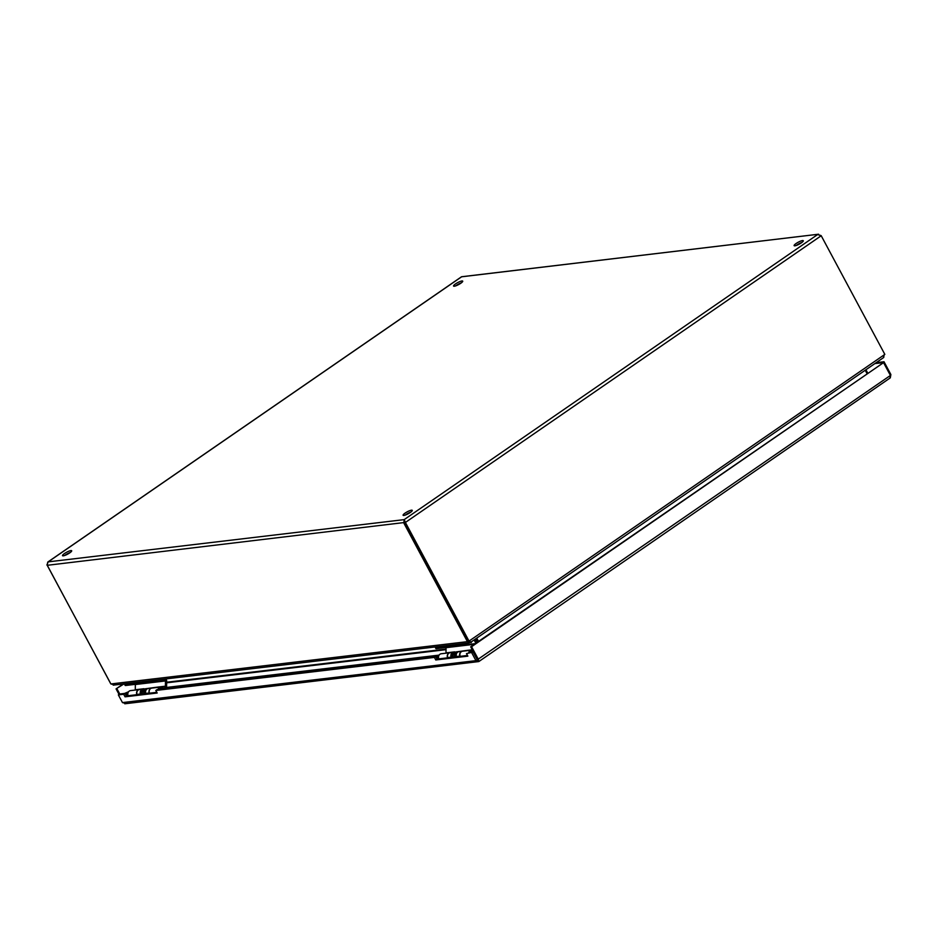 <?xml version="1.0" encoding="UTF-8"?>
<svg xmlns="http://www.w3.org/2000/svg" width="938" height="938" viewBox="0 0 938 938"><rect width="100%" height="100%" fill="white"/><g stroke="black" fill="none" stroke-linecap="round" stroke-linejoin="round"><path stroke-width="1.41" d="M70.327 552.47A5.206 1.09 -28.2 0 0 64.687 555.484M63.292 555.835A5.206 1.09 151.8 0 1 62.518 555.683A5.206 1.09 151.8 0 1 66.586 552.259A5.206 1.09 151.8 0 1 71.687 550.758A5.206 1.09 151.8 0 1 68.709 553.549A5.206 1.09 151.8 0 1 63.292 555.835M461.355 282.854A5.206 1.09 -28.2 0 0 455.716 285.867M454.332 286.219A5.206 1.09 151.8 0 1 453.546 286.055A5.206 1.09 151.8 0 1 457.615 282.643A5.206 1.09 151.8 0 1 462.715 281.142A5.206 1.09 151.8 0 1 459.737 283.933A5.206 1.09 151.8 0 1 454.332 286.219M410.903 512.066A5.206 1.09 -28.2 0 0 405.263 515.079M403.879 515.431A5.206 1.09 151.8 0 1 403.094 515.267A5.206 1.09 151.8 0 1 407.162 511.855A5.206 1.09 151.8 0 1 412.263 510.354A5.206 1.09 151.8 0 1 409.296 513.145A5.206 1.09 151.8 0 1 403.879 515.431M801.931 242.438A5.206 1.09 -28.2 0 0 796.303 245.463M794.908 245.815A5.206 1.09 151.8 0 1 794.123 245.65A5.206 1.09 151.8 0 1 798.191 242.239A5.206 1.09 151.8 0 1 803.291 240.738A5.206 1.09 151.8 0 1 800.325 243.528A5.206 1.09 151.8 0 1 794.908 245.815M145.261 689.969L146.199 689.864M166.296 687.472L437.847 655.263M455.903 653.118L456.841 653.012M165.967 688.14L436.041 656.096M865.915 369.76L867.685 373.078M477.548 642.084L475.765 638.766M476.058 638.567L477.841 641.885M476.75 638.098L478.521 641.404M865.223 370.24L867.005 373.547M114.248 684.81L110.895 683.954L467.37 641.662L469.973 642.6L469.235 640.959L470.43 642.448M883.42 357.53L884.464 354.072M470.301 642.46L469.856 640.525L884.006 354.974L883.748 357.46L470.442 642.448M469.27 642.905L470.173 642.213M884.006 354.974L884.839 354.388L821.219 235.743L405.404 522.454L404.172 519.629L403.809 523.005L467.429 641.651L469.856 640.525M47.088 564.957L110.649 683.614M820.973 235.544L817.619 234.559L821.219 235.743M404.536 522.501L47.217 565.309L110.895 683.954M469.023 641.1L405.404 522.454L404.524 522.56L468.144 641.205M47.217 565.309L47.744 562.085L461.543 276.757L818.569 234.219L461.625 276.792L48.19 561.862L46.9 564.981M404.724 521.868L404.172 519.629L817.619 234.559M404.993 521.141L404.524 522.56L404.993 521.141M466.491 653.598L473.115 652.074L466.491 653.598L467.863 656.154L435.76 659.965L434.388 657.409L155.802 690.462L157.174 693.018L125.059 696.828L123.687 694.261L118.352 694.906L119.63 694.014L124.977 693.381L126.349 695.937L156.81 692.326M123.687 694.261L124.977 693.381M125.059 696.828L126.349 695.937M155.802 690.462L157.092 689.571L435.666 656.518L437.038 659.086L467.499 655.463M434.388 657.409L435.666 656.518M435.76 659.965L437.038 659.086M125.692 703.441L122.468 702.585L118.352 694.906M471.837 652.965L475.953 660.645L478.908 661.501L890.291 377.862L890.877 374.543L884.018 361.74L876.198 362.678M477.489 660.094L473.115 652.074M124.766 703.781L478.697 661.571L478.45 659.508L471.58 646.704L883.549 362.643L890.42 375.446L889.963 377.991M478.697 661.571L477.243 659.754L475.953 660.645L122.468 702.585M124.062 683.872L116.066 688.879L119.044 694.425M119.747 694.003L116.945 688.773M123.183 683.978L116.066 688.879M882.787 362.736L874.92 363.557M890.197 375.024L890.877 374.543M882.728 362.631L884.018 361.74M890.42 375.446L477.559 659.602L470.7 646.81L883.549 362.643M470.7 646.81L471.58 646.704M125.751 694.824L127.814 693.885M125.117 693.639L127.533 692.748L125.458 694.272M143.784 691.2A2.146 1.841 83.2 0 0 142.553 690.708M141.978 693.112A1.489 1.278 83.2 0 0 142.517 693.991A7.023 6.062 83.2 0 1 142.224 693.534L144.616 693.252A7.023 6.062 83.2 0 0 144.933 693.733M145.601 691.564A2.146 1.841 83.2 0 0 145.812 693.393M162.145 688.973A2.146 1.841 83.2 0 0 159.601 689.266M128.6 691.728L124.566 693.428M128.131 695.726A3.623 3.131 -96.8 0 1 130.511 690.626L139.258 689.582A3.623 3.131 -96.8 0 1 139.375 689.571M136.878 694.695A3.623 3.131 -96.8 0 1 139.258 689.582M162.239 688.961A2.228 1.923 83.2 0 0 159.507 689.278M149.494 693.194A3.623 3.131 -96.8 0 1 151.874 688.093L160.633 687.05A3.623 3.131 -96.8 0 1 163.681 688.785M158.065 689.453A3.623 3.131 -96.8 0 1 160.633 687.05M124.66 683.802A2.978 0.621 -28.2 0 0 124.508 684.189A2.978 0.621 -28.2 0 0 124.965 684.283L152.085 681.07A2.978 0.621 -28.2 0 0 154.219 680.285M165.92 678.901L166.354 679.71A2.38 2.052 -96.8 0 1 166.671 681.023L166.612 686.253A2.38 2.052 -96.8 0 1 166.354 687.366L165.768 688.539M164.267 688.715L165.299 686.639A0.973 0.844 83.2 0 0 165.405 686.182L165.451 680.953A0.973 0.844 83.2 0 0 165.323 680.425L164.596 679.053M156.611 687.531A0.973 0.844 83.2 0 0 156.658 687.226L145.249 688.785A2.38 2.052 -96.8 0 1 145.038 689.782M143.795 689.196L143.924 689.172A0.973 0.844 83.2 0 0 144.03 688.715L135.283 689.758L135.342 684.529A0.973 0.844 83.2 0 0 135.33 684.341M157.396 679.909L156.4 680.601A2.978 0.621 151.8 0 1 152.73 682.278L152.085 681.07M124.965 684.283L125.61 685.49L152.73 682.278M125.61 685.49A2.978 0.621 151.8 0 1 125.164 685.397L124.508 684.189M156.634 687.437L145.249 688.785M436.451 657.972L438.515 657.022M435.807 656.776L438.234 655.885L436.147 657.409M454.484 654.337A2.146 1.841 83.2 0 0 453.206 653.845M456.22 655.322A1.489 1.278 83.2 0 0 456.22 655.58L455.411 654.232L454.414 654.994L455.258 656.401A7.023 6.062 83.2 0 0 455.575 656.881M456.22 655.193A2.146 1.841 83.2 0 0 456.325 656.072M472.846 652.109A2.146 1.841 83.2 0 0 470.313 652.414M439.301 654.865L435.279 656.565M438.832 658.863A3.623 3.131 -96.8 0 1 441.212 653.763L449.97 652.719A3.623 3.131 -96.8 0 1 450.052 652.719M447.59 657.831A3.623 3.131 -96.8 0 1 449.97 652.719M472.951 652.098A2.228 1.923 83.2 0 0 470.208 652.426M460.206 656.33A3.623 3.131 -96.8 0 1 462.586 651.23L471.333 650.186A3.623 3.131 -96.8 0 1 472.588 650.339M468.766 652.59A3.623 3.131 -96.8 0 1 471.333 650.186M435.361 646.939A2.978 0.621 -28.2 0 0 435.22 647.326A2.978 0.621 -28.2 0 0 435.666 647.419L462.786 644.207A2.978 0.621 -28.2 0 0 464.92 643.433M475.109 639.224L476.891 642.542M467.312 650.667A0.973 0.844 83.2 0 0 467.359 650.362L455.95 651.922A2.38 2.052 -96.8 0 1 455.727 652.965M454.602 652.379L454.637 652.32A0.973 0.844 83.2 0 0 454.742 651.851L445.996 652.895L446.042 647.666A0.973 0.844 83.2 0 0 446.031 647.478M475.859 643.245L474.089 639.927M468.109 643.046L467.112 643.738A2.978 0.621 151.8 0 1 463.442 645.414L462.786 644.207M435.666 647.419L436.311 648.627L463.442 645.414M436.311 648.627A2.978 0.621 151.8 0 1 435.865 648.533L435.22 647.326M467.335 650.573L455.95 651.922M435.466 646.927L435.572 647.138A2.978 0.621 -28.2 0 0 436.029 647.232L462.915 644.043A2.978 0.621 -28.2 0 0 464.627 643.468M124.754 683.79L124.871 684.001A2.978 0.621 -28.2 0 0 125.317 684.095L152.202 680.894A2.978 0.621 -28.2 0 0 153.926 680.32M137.112 694.659L137.03 694.413A3.623 3.131 -96.8 0 1 139.504 689.559L142.916 689.149A3.623 3.131 -96.8 0 1 145.812 690.626M140.524 694.261L140.43 694.014A3.623 3.131 -96.8 0 1 142.916 689.149M149.306 693.217L149.224 692.971A3.623 3.131 -96.8 0 1 151.698 688.105L148.286 688.515A3.623 3.131 83.2 0 0 145.812 693.381L145.894 693.628M144.569 691.107A2.228 1.923 83.2 0 0 141.497 692.045M141.45 692.244A2.228 1.923 83.2 0 0 141.556 693.522L141.767 694.108M145.519 692.338L144.769 691.083L141.38 692.138L143.772 691.857L144.616 693.252M141.38 692.138L142.224 693.534M145.707 690.978L143.772 691.857M447.754 657.808L447.672 657.561A3.623 3.131 -96.8 0 1 450.146 652.707L453.558 652.297A3.623 3.131 -96.8 0 1 456.454 653.774M451.166 657.409L451.084 657.163A3.623 3.131 -96.8 0 1 453.558 652.297M459.96 656.365L459.866 656.119A3.623 3.131 -96.8 0 1 462.34 651.253L458.928 651.664A3.623 3.131 83.2 0 0 456.454 656.518L456.548 656.764M455.223 654.255A2.228 1.923 83.2 0 0 452.139 655.193M452.093 655.392A2.228 1.923 83.2 0 0 452.21 656.67L452.409 657.257M456.349 654.126L453.019 654.513L452.034 655.287L452.866 656.682A7.023 6.062 83.2 0 0 453.183 657.163M452.034 655.287L454.414 654.994M446.031 649.659L166.647 682.805M166.659 682.231L446.031 649.084M48.19 561.862L404.172 519.629M126.513 695.926A2.837 2.451 -96.8 0 1 126.149 694.648M127.615 693.979A2.146 1.841 83.2 0 0 128.037 695.738M126.091 694.683L127.849 693.463M161.512 687.097L165.299 686.639M156.658 687.226L165.405 686.182M135.342 684.529L165.451 680.953M154.418 681.715L165.323 680.425M437.214 659.062A2.837 2.451 -96.8 0 1 436.85 657.784M438.327 657.116A2.146 1.841 83.2 0 0 438.75 658.875M436.791 657.819L438.562 656.6M467.359 650.362L472.295 649.776M446.042 647.666L474.311 644.312M465.119 644.852L475.273 643.644M471.626 641.627L471.239 642.553L470.055 642.46M137.03 694.413L140.43 694.014M145.812 693.381L149.224 692.971M447.672 657.561L451.084 657.163M456.454 656.518L459.866 656.119M452.866 656.682L455.258 656.401M113.24 685.15L469.27 642.917"/></g></svg>
